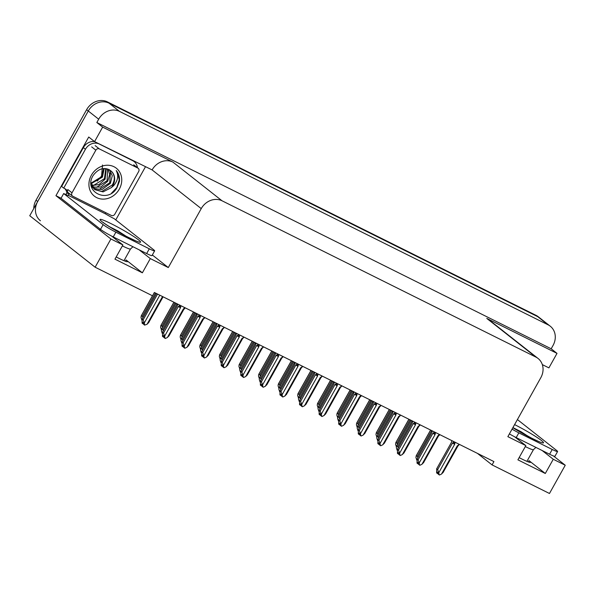 <?xml version="1.0" encoding="UTF-8"?>
<svg xmlns="http://www.w3.org/2000/svg" width="595" height="595" viewBox="0 0 595 595"><rect width="100%" height="100%" fill="white"/><g stroke="black" fill="none" stroke-linecap="round" stroke-linejoin="round"><path stroke-width="0.89" d="M477.428 453.368L492.072 464.903L549.468 493.486L565.25 465.238L553.261 459.266L545.31 473.486L528.992 460.627A17.434 1.517 -150.8 0 1 530.509 462.308A17.434 1.517 -150.8 0 1 519.138 457.615M111.696 236.126L122.897 244.947L110.908 238.974L95.126 267.214L29.75 215.732L88.276 111.005A16.348 14.28 -51.8 0 1 109.071 103.188L537.716 316.659A16.348 14.28 -51.8 0 1 539.888 318.035A16.348 14.28 -51.8 0 0 537.716 316.659L109.071 103.188A16.348 14.28 -51.8 0 0 88.276 111.005L37.693 201.512A16.348 14.28 -51.8 0 0 40.43 220.76M61.062 198.239L55.945 195.688L88.729 137.021L94.56 141.617L152.112 169.91A16.348 14.28 128.2 0 1 172.907 162.093L102.66 127.114L94.56 141.617M145.381 166.927L115.765 219.919M542.32 364.601L548.902 367.881L557.009 353.378L486.762 318.399A16.348 14.28 128.2 0 1 488.934 319.775L538.066 358.465A16.348 14.28 128.2 0 0 535.902 357.097L222.039 200.79A16.348 14.28 128.2 0 0 201.244 208.607L168.296 267.557L152.335 254.987M551.178 348.789L96.836 122.525L98.688 119.208A16.348 14.28 -51.8 0 1 119.483 111.391L548.129 324.855A16.348 14.28 -51.8 0 1 550.293 326.231A16.348 14.28 -51.8 0 1 553.03 345.472L551.178 348.789L557.009 353.378M565.25 465.238L553.491 455.978M110.908 238.974L55.945 195.688M102.66 127.114L96.836 122.525M95.126 267.214L152.513 295.797L141.409 315.64L142.369 316.391L155.436 293.015M514.645 436.797L525.846 445.618L507.855 436.656L540.803 377.713A16.348 14.28 128.2 0 0 538.066 358.465M168.296 267.557L150.312 258.594L139.171 249.826M553.261 459.266L542.119 450.497M122.897 244.947L114.954 259.16L142.369 272.815L150.312 258.594M492.072 464.903L493.924 461.586L154.365 292.48L152.513 295.797M545.31 473.486L517.903 459.831L525.846 445.618M116.196 256.943A17.434 1.517 29.2 0 0 127.561 261.636A17.434 1.517 29.2 0 0 126.043 259.955L125.329 261.227M142.369 272.815L126.043 259.955M33.774 208.533A16.348 14.28 -51.8 0 1 36.027 200.203L86.61 109.696A16.348 14.28 -51.8 0 1 107.405 101.879L536.05 315.35A16.348 14.28 -51.8 0 1 538.222 316.719L550.293 326.231M141.833 320.095L141 317.522L141.26 315.811L152.461 295.774M142.369 316.391L142.949 317.656M156.485 293.536L142.198 319.091L143.157 319.842L157.563 294.071M162.539 296.548L147.025 324.305L144.6 325.115L144.287 322.944L159.802 295.187M156.44 293.514L142.049 319.27L142.101 323.145L142.934 323.799L142.711 322.252L143.544 322.907L143.767 324.454L144.6 325.115M143.157 319.842L144.287 322.944M143.588 323.226L143.194 323.933L143.67 323.792M147.025 324.305L148.638 322.572M142.934 323.799L143.544 322.914M163.409 337.015L164.042 337.001M163.96 336.435L163.565 337.134M184.762 307.615L183.223 309.184L167.396 337.514L165.321 338.495L164.138 337.663L163.908 336.115L163.075 335.461L163.305 337.008L163.915 336.123M163.305 337.008L162.472 336.353L162.569 332.3L163.521 333.051L178.344 306.529L180.486 307.823L180.992 305.741M184.205 308.612L184.725 308.567L184.205 308.612M183.223 309.184L183.833 309.341L168.883 336.086M183.825 309.266L184.725 308.567L183.833 309.341M167.396 337.514L169.002 335.781M178.344 306.529L179.236 305.837L180.434 306.73M163.521 333.051L164.651 336.145L180.486 307.823M164.964 338.317L164.651 336.145M162.413 332.471L177.369 305.726L162.413 332.471M177.674 304.082L177.459 305.131M512.927 427.597L520.982 431.68L528.762 436.708M517.412 419.564L556.645 450.467A10.896 0.945 -150.8 0 1 557.597 451.516L554.949 456.261A10.896 0.945 -150.8 0 1 549.594 454.223L516.192 437.585A10.896 0.945 -150.8 0 1 509.402 433.896M557.597 451.516A10.896 0.945 -150.8 0 1 552.249 449.485L518.84 432.848A10.896 0.945 -150.8 0 1 512.05 429.159M527.587 436.09L520.982 431.68M173.941 302.23L160.992 325.391L161.952 326.142L175.019 302.766M161.416 329.853L160.583 327.272L160.843 325.562L173.896 302.208M161.952 326.142L162.532 327.414M193.524 311.981L180.575 335.141L181.535 335.892L194.602 312.516M180.999 339.604L180.166 337.023L180.426 335.32L193.479 311.959M181.535 335.892L182.115 337.164M213.107 321.731L200.158 344.892L201.117 345.65L214.185 322.267M200.582 349.354L199.749 346.773L200.009 345.07L213.062 321.709M201.117 345.65L201.69 346.915M232.69 331.482L219.741 354.642L220.7 355.401L233.761 332.017M220.165 359.105L219.332 356.531L219.592 354.821L232.645 331.46M220.7 355.401L221.273 356.665M176.06 303.286L161.781 328.842L162.74 329.593L177.139 303.822M162.204 333.304L161.371 330.723L161.632 329.02L176.023 303.264M162.74 329.593L163.313 330.865M195.643 313.037L181.363 338.592L182.315 339.351L196.722 313.572M181.78 343.055L180.954 340.481L181.215 338.771L195.606 313.015M182.315 339.351L182.896 340.615M215.226 322.788L200.946 348.35L201.898 349.101L216.305 323.323M201.363 352.805L200.537 350.232L200.798 348.521L215.189 322.765M201.898 349.101L202.479 350.366M234.809 332.538L220.529 358.101L221.481 358.852L235.888 333.081M220.946 362.563L220.113 359.982L220.373 358.272L234.772 332.523M221.481 358.852L222.061 360.116M182.992 346.766L183.617 346.751M183.535 346.186L183.148 346.885M182.881 346.759L183.491 345.874L182.658 345.212L182.881 346.759L182.048 346.104L182.144 342.051L183.104 342.802L197.927 316.287L200.069 317.574L200.575 315.491M204.345 317.366L203.787 318.362L204.301 318.318L202.806 318.942L203.423 319.084L188.466 345.836M203.408 319.017L204.301 318.318L203.416 319.091M202.806 318.942L186.979 347.264L188.585 345.531M186.979 347.264L184.904 348.246L183.714 347.413L183.491 345.866M197.927 316.287L198.819 315.588L200.017 316.488M183.104 342.802L184.234 345.896L200.069 317.574M184.547 348.068L184.234 345.896M181.996 342.222L196.952 315.476L181.996 342.222M197.257 313.84L197.042 314.881M202.575 356.524L203.2 356.502M203.118 355.936L202.724 356.643M202.464 356.509L203.074 355.624L202.241 354.962L202.464 356.509L201.631 355.855L201.727 351.801L202.687 352.552L217.502 326.038L219.644 327.324L220.157 325.242M223.921 327.116L223.37 328.113L223.884 328.076L222.389 328.693L223.884 328.076L222.991 328.767M222.389 328.693L206.562 357.015L208.168 355.282M206.562 357.015L204.479 357.997L203.297 357.164L203.074 355.617M217.502 326.038L218.402 325.346L219.6 326.238M202.687 352.552L203.817 355.654L219.644 327.324M204.13 357.826L203.817 355.654M216.528 325.227L201.579 351.98L216.55 325.287M216.833 323.591L216.625 324.639M222.158 366.275L222.783 366.252M222.701 365.687L222.307 366.394M222.047 366.26L222.656 365.375L221.823 364.713L222.047 366.26L221.214 365.605L221.31 361.552L222.27 362.303L237.085 335.788L239.227 337.075L239.74 334.992M243.504 336.874L242.953 337.863L243.467 337.826L241.972 338.443L243.467 337.826L242.567 338.518M241.972 338.443L226.137 366.765L227.751 365.033M226.137 366.765L224.062 367.747L222.88 366.922L222.656 365.367M237.085 335.788L237.985 335.097L239.183 335.989M222.27 362.303L223.4 365.404L239.227 337.075M223.713 367.576L223.4 365.404M221.162 361.73L236.111 334.978L221.162 361.73M236.416 333.341L236.208 334.39M241.741 376.025L242.366 376.01M242.284 375.438L241.89 376.144M241.63 376.018L242.239 375.125L241.406 374.463L241.63 376.018L240.797 375.356L240.893 371.302L241.853 372.061L256.668 345.539L258.81 346.833L259.316 344.743M263.087 346.625L262.529 347.614L263.05 347.577L261.555 348.194L263.05 347.577L262.15 348.268M261.555 348.194L245.72 376.523L247.334 374.791M245.72 376.523L243.645 377.498L242.463 376.672L242.239 375.125M256.668 345.539L257.568 344.847L258.766 345.74M241.853 372.061L242.983 375.155L258.81 346.833M243.296 377.327L242.983 375.155M240.744 371.481L255.694 344.728L240.744 371.481M255.999 343.092L255.791 344.141M102.511 164.994L101.574 176.008L97.305 181.103M119.305 189.128A17.768 15.522 -51.8 0 1 96.702 197.629A17.768 15.522 -51.8 0 1 91.377 175.22A17.768 15.522 -51.8 0 1 113.972 166.726A17.768 15.522 -51.8 0 1 119.305 189.128M93.073 175.599C83.01 191.992 108.067 204.011 116.955 187.737L119.446 181.319C119.826 177.079 118.747 173.48 116.211 170.534C118.814 175.532 117.936 180.597 113.578 185.737L111.399 187.574A12.316 10.762 128.2 0 0 112.938 185.357A12.316 10.762 128.2 0 0 111.064 171.01C104.586 166.667 98.584 168.199 93.073 175.599M90.998 182.62L94.984 189.701L103.061 191.902L111.399 187.574M91.087 184.859L94.322 189.18M94.657 189.433L101.901 191.426L112.366 184.911C115.289 179.333 114.857 174.699 111.064 171.01M93.467 188.228L99.253 189.344L109.725 182.829L110.506 171.486L109.16 169.627M91.496 186.875L92.344 187.618M93.75 188.556L102.035 189.522L110.387 183.349L112.284 175.741L109.495 169.813M92.456 186.8L96.613 187.261L107.078 180.746L107.606 168.958M92.694 187.187L100.719 187.031L107.74 181.267L109.681 174.521L108.022 169.106M91.645 185.119L93.965 185.179L104.437 178.664L105.776 168.564M91.823 185.566L99.082 184.532L105.099 179.184L106.26 168.63M91.08 183.111L101.79 176.581L103.642 168.534M91.191 183.654L102.452 177.102L104.207 168.497M95.84 150.185A2.722 2.38 -51.8 0 1 99.306 148.884L137.854 168.08A2.722 2.38 -51.8 0 1 138.672 171.516L114.835 214.163A2.722 2.38 -51.8 0 1 111.369 215.464L72.828 196.268A2.722 2.38 -51.8 0 1 72.01 192.832L95.84 150.185L91.675 146.906M72.464 196.045L68.299 192.765A2.722 2.38 -51.8 0 1 67.845 189.552L72.01 192.832M111.607 193.1L116.799 187.544L119.231 179.891L117.691 172.647L116.211 170.534M109.398 226.665L118.041 231.009L125.813 236.037M154.648 250.852L152 255.59A10.896 0.945 -150.8 0 1 146.653 253.552L113.243 236.914A10.896 0.945 -150.8 0 1 100.51 229.365L61.04 198.276L63.687 193.539A10.896 0.945 -150.8 0 0 68.871 195.643L105.709 213.984A10.896 0.945 -150.8 0 0 114.225 218.707L153.703 249.796A10.896 0.945 -150.8 0 1 154.648 250.852A10.896 0.945 -150.8 0 1 149.3 248.814L115.891 232.176A10.896 0.945 -150.8 0 1 103.158 224.627L63.687 193.539M94.508 141.573A10.896 9.52 128.2 0 0 83.359 147.612L61.642 186.473L63.725 188.109A10.896 9.52 -51.8 0 1 65.896 189.344A10.896 9.52 -51.8 0 1 67.466 190.973M83.359 147.612L85.442 149.256A10.896 9.52 -51.8 0 1 99.306 144.042L132.707 160.68A10.896 9.52 -51.8 0 1 134.158 161.595A10.896 9.52 -51.8 0 1 137.423 167.686M105.821 212.713A10.896 9.52 -51.8 0 1 105.828 212.705L105.293 213.657M65.911 194.602A5.452 2.611 116.5 0 1 66.38 193.672L66.908 192.728L68.99 194.364L68.455 195.316M64.788 188.608A10.896 9.52 -51.8 0 1 66.908 192.728M68.566 192.973A10.896 9.52 -51.8 0 1 68.99 194.364M85.442 149.256L63.725 188.109M124.638 235.419L118.041 231.009M252.265 341.233L239.324 364.4L240.283 365.151L253.344 341.768M239.74 368.855L238.915 366.282L239.175 364.571L252.228 341.218M240.283 365.151L240.856 366.416M271.848 350.99L258.907 374.151L259.859 374.902L272.926 351.526M259.323 378.613L258.498 376.033L258.758 374.322L271.811 350.968M259.859 374.902L260.439 376.166M291.431 360.741L278.49 383.901L279.442 384.653L292.509 361.277M278.906 388.364L278.073 385.783L278.334 384.08L291.394 360.719M279.442 384.653L280.022 385.924M254.392 342.296L240.105 367.851L241.064 368.603L255.471 342.832M240.529 372.314L239.696 369.733L239.956 368.03L254.355 342.274M241.064 368.603L241.644 369.874M273.975 352.047L259.688 377.602L260.647 378.353L275.054 352.582M260.112 382.064L259.279 379.484L259.539 377.78L273.931 352.024M260.647 378.353L261.227 379.625M293.558 361.797L279.271 387.352L280.23 388.111L294.637 362.333M279.695 391.815L278.862 389.234L279.122 387.531L293.514 361.775M280.23 388.111L280.803 389.375M313.141 371.548L298.854 397.11L299.813 397.862L314.22 372.083M299.278 401.565L298.445 398.992L298.705 397.281L313.096 371.525M299.813 397.862L300.386 399.126M261.324 385.776L261.949 385.761M261.867 385.196L261.473 385.895M261.212 385.768L261.822 384.883L260.989 384.221L261.212 385.768L260.379 385.114L260.476 381.053L261.436 381.812L276.251 355.289L278.393 356.584L278.899 354.501M282.67 356.375L282.112 357.372L282.632 357.327L281.137 357.945L282.632 357.327L281.733 358.026M281.137 357.945L265.303 386.274L266.917 384.541M265.303 386.274L263.228 387.256L262.045 386.423L261.822 384.876M276.251 355.289L277.151 354.598L278.348 355.49M261.436 381.812L262.566 384.906L278.393 356.584M262.878 387.077L262.566 384.906M260.327 381.231L275.277 354.486L260.327 381.231M275.582 352.842L275.373 353.891M280.899 395.526L281.532 395.511M281.45 394.946L281.056 395.645M280.795 395.519L281.405 394.634L280.572 393.972L280.795 395.519L279.962 394.864L280.059 390.811L281.011 391.562L295.834 365.047L297.976 366.334L298.482 364.252M302.253 366.126L301.695 367.122L302.215 367.078L300.713 367.703L302.215 367.078L301.315 367.777M300.713 367.703L284.886 396.025L286.5 394.292M284.886 396.025L282.811 397.006L281.628 396.173L281.405 394.626M295.834 365.047L296.734 364.348L297.924 365.241M281.011 391.562L282.142 394.656L297.976 366.334M282.461 396.828L282.142 394.656M294.882 364.207L279.91 390.982L294.875 364.289M295.165 362.6L294.956 363.642M300.482 405.277L301.115 405.262M301.033 404.697L300.639 405.403M300.378 405.269L300.988 404.384L300.155 403.722L300.378 405.269L299.545 404.615L299.642 400.561L300.594 401.313L315.417 374.798L317.559 376.085L318.065 374.002M321.836 375.876L321.278 376.873L321.798 376.836L320.296 377.453L320.913 377.594L305.956 404.355M320.898 377.528L321.798 376.836L320.906 377.602M320.296 377.453L304.469 405.775L306.075 404.042M304.469 405.775L302.394 406.757L301.211 405.924L300.988 404.377M315.417 374.798L316.317 374.106L317.507 374.999M300.594 401.313L301.725 404.414L317.559 376.085M302.044 406.578L301.725 404.414M299.486 400.732L314.443 373.987L299.486 400.732M314.748 372.351L314.539 373.4M320.065 415.035L320.698 415.012M320.616 414.447L320.222 415.154M319.961 415.02L320.571 414.135L319.731 413.473L319.961 415.02L319.128 414.365L319.225 410.312L320.177 411.063L335 384.548L337.142 385.835L337.648 383.753M341.418 385.634L340.861 386.624L341.381 386.586L339.879 387.204L341.381 386.586L340.481 387.278M339.879 387.204L324.052 415.526L325.658 413.793M324.052 415.526L321.977 416.507L320.794 415.674L320.564 414.127M335 384.548L335.892 383.857L337.09 384.749M320.177 411.063L321.307 414.165L337.142 385.835M321.62 416.336L321.307 414.165M319.069 410.49L334.026 383.738L319.069 410.49M334.33 382.102L334.115 383.15M311.014 370.492L298.065 393.652L299.025 394.403L312.092 371.027M298.489 398.114L297.656 395.534L297.916 393.83L310.977 370.469M299.025 394.403L299.605 395.675M330.597 380.242L317.648 403.403L318.608 404.161L331.675 380.778M318.072 407.865L317.239 405.292L317.499 403.581L330.552 380.22M318.608 404.161L319.188 405.426M350.18 389.993L337.231 413.161L338.191 413.912L351.258 390.528M337.655 417.616L336.822 415.042L337.082 413.332L350.135 389.978M338.191 413.912L338.771 415.176M369.763 399.743L356.814 422.911L357.774 423.662L370.841 400.286M357.238 427.374L356.405 424.793L356.665 423.082L369.718 399.728M357.774 423.662L358.346 424.927M389.338 409.501L376.397 432.662L377.356 433.413L390.417 410.037M376.821 437.124L375.988 434.543L376.248 432.84L389.301 409.479M377.356 433.413L377.929 434.685M408.921 419.252L395.98 442.412L396.939 443.163L410 419.787M396.396 446.875L395.571 444.294L395.831 442.591L408.884 419.23M396.939 443.163L397.512 444.435M332.717 381.298L318.437 406.861L319.396 407.612L333.795 381.834M318.861 411.323L318.028 408.743L318.288 407.032L332.679 381.283M319.396 407.612L319.969 408.877M352.3 391.049L338.02 416.612L338.971 417.363L353.378 391.592M338.436 421.074L337.61 418.493L337.871 416.79L352.262 391.034M338.971 417.363L339.552 418.635M371.882 400.807L357.602 426.362L358.554 427.113L372.961 401.342M358.019 430.825L357.193 428.244L357.454 426.541L371.845 400.785M358.554 427.113L359.135 428.385M391.465 410.557L377.185 436.113L378.137 436.871L392.544 411.093M377.602 440.575L376.769 437.994L377.029 436.291L391.428 410.535M378.137 436.871L378.718 438.136M411.048 420.308L396.761 445.863L397.72 446.622L412.127 420.844M397.185 450.326L396.352 447.752L396.612 446.042L411.011 420.286M397.72 446.622L398.3 447.886M430.631 430.059L416.344 455.621L417.303 456.372L431.71 430.594M416.768 460.076L415.935 457.503L416.195 455.792L430.587 430.044M417.303 456.372L417.883 457.637M339.648 424.785L340.273 424.763M340.191 424.198L339.805 424.904M361.001 395.385L359.462 396.954L343.635 425.276L341.56 426.258L340.37 425.432L340.147 423.878L339.314 423.224L339.537 424.771L340.147 423.885M339.537 424.771L338.704 424.116L338.8 420.063L339.76 420.821L354.583 394.299L356.725 395.593L357.231 393.503M360.444 396.374L360.957 396.337L360.444 396.374M359.462 396.954L360.957 396.337L360.064 397.029M343.635 425.276L345.241 423.551M354.583 394.299L355.475 393.607L356.673 394.5M339.76 420.821L340.89 423.915L356.725 395.593M341.203 426.087L340.89 423.915M338.652 420.241L353.608 393.481L338.652 420.241M353.913 391.852L353.623 393.548M359.231 434.536L359.856 434.521M359.774 433.948L359.38 434.655M359.12 434.529L359.73 433.643L358.897 432.974L359.12 434.529L358.287 433.867L358.383 429.813L359.343 430.572L374.158 404.05L376.3 405.344L376.813 403.261M380.577 405.136L380.026 406.132L380.54 406.088L379.045 406.705L379.662 406.846M379.647 406.779L380.54 406.088L379.655 406.854L364.705 433.606M379.045 406.705L363.218 435.034L364.824 433.301M363.218 435.034L361.135 436.016L359.953 435.183L359.73 433.636M374.158 404.05L375.058 403.358L376.256 404.25M359.343 430.572L360.473 433.666L376.3 405.344M360.786 435.838L360.473 433.666M373.214 403.217L358.235 429.992L373.206 403.298M373.489 401.603L373.281 402.651M378.814 444.287L379.439 444.272M379.357 443.706L378.963 444.406M378.703 444.279L379.312 443.394L378.48 442.732L378.703 444.279L377.87 443.625L377.966 439.571L378.926 440.322L393.741 413.808L395.883 415.094L396.396 413.012M400.16 414.886L399.609 415.883L400.123 415.838L398.628 416.463L399.238 416.612L400.123 415.838L399.223 416.537M398.628 416.463L382.793 444.785L384.407 443.052M382.793 444.785L380.718 445.767L379.536 444.934L379.312 443.387M393.741 413.808L394.641 413.109L395.839 414.001M378.926 440.322L380.056 443.416L395.883 415.094M380.369 445.588L380.056 443.416M377.818 439.742L392.767 412.997L377.818 439.742M393.072 411.361L392.864 412.402M398.397 454.037L399.022 454.022M398.94 453.457L398.546 454.163M398.286 454.03L398.895 453.145L398.062 452.483L398.286 454.03L397.453 453.375L397.549 449.322L398.509 450.073L413.324 423.558L415.466 424.845L415.972 422.762M419.743 424.637L419.185 425.633L419.706 425.596L418.211 426.213L419.706 425.596L418.806 426.288M418.211 426.213L402.376 454.535L403.99 452.802M402.376 454.535L400.301 455.517L399.119 454.684L398.895 453.137M413.324 423.558L414.224 422.866L415.422 423.759M398.509 450.073L399.639 453.174L415.466 424.845M399.952 455.339L399.639 453.174M397.401 449.493L412.35 422.748L397.401 449.493M412.655 421.111L412.447 422.16M417.98 463.795L418.605 463.773M418.523 463.207L418.129 463.914M439.326 434.395L437.794 435.964L421.959 464.286L419.884 465.268L418.702 464.435L418.478 462.888L417.645 462.233L417.869 463.78L418.478 462.895M417.869 463.78L417.036 463.126L417.132 459.072L418.092 459.823L432.907 433.309L435.049 434.595L435.555 432.513M438.768 435.384L439.288 435.347L438.768 435.384M437.794 435.964L439.288 435.347L438.389 436.038M421.959 464.286L423.573 462.553M432.907 433.309L433.807 432.617L435.005 433.51M418.092 459.823L419.222 462.925L435.049 434.595M419.535 465.097L419.222 462.925M416.983 459.251L431.933 432.498L416.983 459.251M432.238 430.862L432.029 431.911M437.556 473.546L438.188 473.523M438.106 472.958L437.712 473.665M437.451 473.531L438.061 472.646L437.228 471.984L437.451 473.531L436.618 472.876L436.715 468.823L437.667 469.574L452.49 443.059L454.632 444.353L455.138 442.264M458.909 444.145L458.351 445.134L458.871 445.097L457.369 445.714L457.986 445.856M457.971 445.789L458.871 445.097L457.979 445.863M457.369 445.714L441.542 474.037L443.156 472.311M441.542 474.037L439.467 475.018L438.284 474.193L438.061 472.638M452.49 443.059L453.39 442.368L454.58 443.26M437.667 469.574L438.798 472.675L454.632 444.353M439.117 474.847L438.798 472.675M436.566 469.001L451.516 442.241L436.566 469.001M451.821 440.612L451.531 442.308M528.992 460.627L528.278 461.899M548.129 324.855L536.05 315.35M119.483 111.391L107.405 101.879M98.688 119.208L86.61 109.696M222.039 200.79L172.907 162.093M535.902 357.097L486.762 318.399M201.244 208.607L152.112 169.91M36.027 200.203L37.693 201.512M179.236 305.837L179.668 305.079M535.909 447.403L533.47 449.634A17.761 1.547 -150.8 0 1 525.303 446.585M514.593 424.607A23.212 2.016 -150.8 0 1 541.554 440.612A23.212 2.016 -150.8 0 1 532.131 438.47A23.212 2.016 -150.8 0 1 512.853 427.716M549.594 454.223L552.249 449.485M518.84 432.848L516.192 437.585M198.819 315.588L199.251 314.829M218.402 325.346L218.826 324.58M237.985 335.097L238.409 334.33M257.568 344.847L257.992 344.089M99.306 148.884L95.141 145.604M137.854 168.08L133.689 164.8M132.96 246.732L130.521 248.963A17.761 1.547 -150.8 0 1 122.354 245.913M129.182 237.807A23.212 2.016 -150.8 0 1 102.065 221.734A23.212 2.016 -150.8 0 1 111.444 223.832A23.212 2.016 -150.8 0 1 138.553 239.904A23.212 2.016 -150.8 0 1 129.182 237.807M146.653 253.552L149.3 248.814M115.891 232.176L113.243 236.914M103.158 224.627L100.51 229.365M277.151 354.598L277.575 353.839M296.734 364.348L297.158 363.59M316.317 374.106L316.741 373.34M335.892 383.857L336.324 383.091M355.475 393.607L355.907 392.849M375.058 403.358L375.482 402.599M394.641 413.109L395.065 412.35M414.224 422.866L414.648 422.1M433.807 432.617L434.231 431.851M453.39 442.368L453.814 441.609M163.082 296.823L148.519 322.884M512.883 427.671L531.692 438.195L538.825 441.579M526.917 461.356L533.47 449.634M222.999 328.834L208.049 355.594M242.582 338.592L227.632 365.345M262.164 348.343L247.215 375.095M138.219 168.311L134.054 165.031M103.56 222.85L103.017 222.24C103.805 223.363 118.993 232.861 128.743 237.524L135.876 240.916M133.258 160.888L134.158 161.595M123.968 260.692L130.521 248.963M100.176 229.105L100.005 230.391M281.747 358.093L266.791 384.846M301.33 367.844L286.374 394.597M340.496 387.352L325.539 414.105M360.072 397.103L345.122 423.856M353.608 393.488L353.698 392.901M399.238 416.604L384.288 443.357M418.821 426.355L403.871 453.115M438.403 436.105L423.447 462.865M457.986 445.863L443.03 472.616M451.516 442.249L451.612 441.661"/></g></svg>
